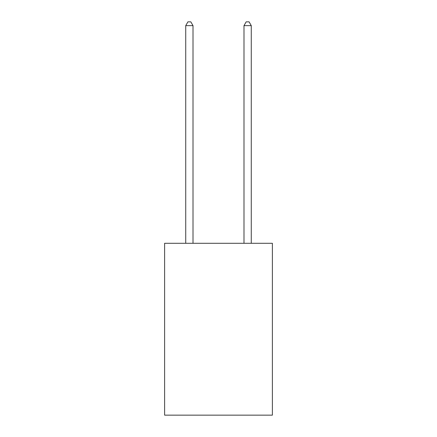 <?xml version="1.0" encoding="UTF-8"?>
<svg xmlns="http://www.w3.org/2000/svg" width="437" height="437" viewBox="0 0 437 437"><rect width="100%" height="100%" fill="white"/><g stroke="black" fill="none" stroke-linecap="round" stroke-linejoin="round"><path stroke-width="0.66" d="M272.388 243.289L272.388 415.15L164.612 415.15L164.612 243.289L272.388 243.289M193.012 243.289L193.012 25.636L185.73 25.636L185.73 243.289M185.73 25.636L187.915 21.85L190.827 21.85L193.012 25.636M251.27 243.289L251.27 25.636L243.988 25.636L243.988 243.289M243.988 25.636L246.173 21.85L249.085 21.85L251.27 25.636"/></g></svg>
